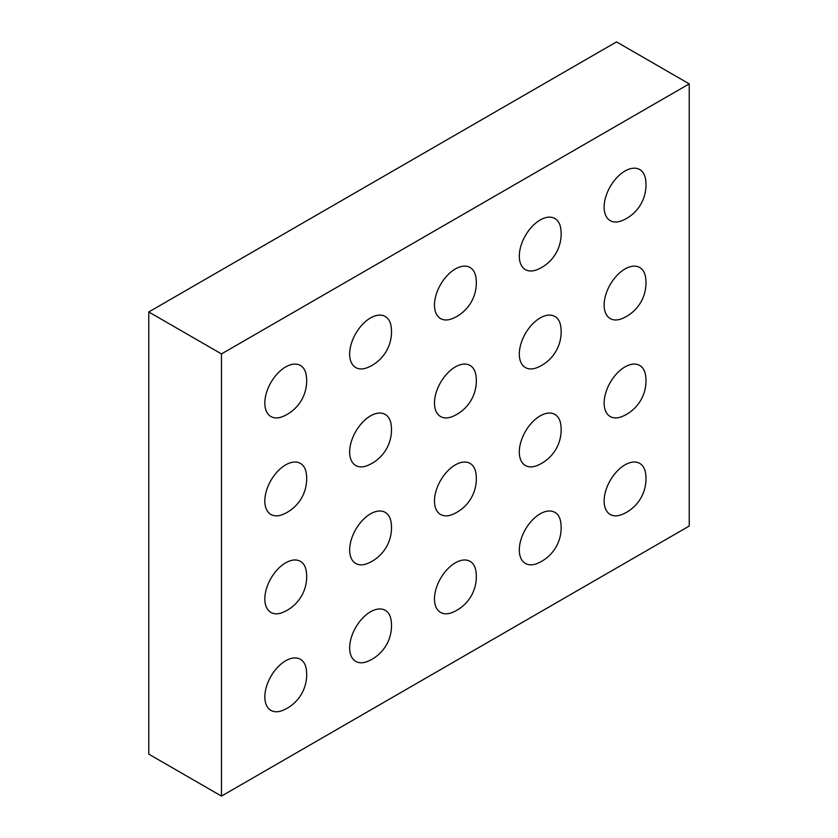 <?xml version="1.0" encoding="UTF-8"?>
<svg xmlns="http://www.w3.org/2000/svg" width="838" height="838" viewBox="0 0 838 838"><rect width="100%" height="100%" fill="white"/><g stroke="black" fill="none" stroke-linecap="round" stroke-linejoin="round"><path stroke-width="1.26" d="M285.685 660.763A29.498 17.032 120 0 0 264.881 695.079A29.498 17.032 120 0 0 282.616 710.435A38.558 38.558 0 0 0 306.31 669.394A29.498 17.032 120 0 0 285.685 660.763M455.338 562.822A29.498 17.032 120 0 0 434.534 597.127A29.498 17.032 120 0 0 452.269 612.484A38.558 38.558 0 0 0 475.963 571.453A29.498 17.032 120 0 0 455.338 562.822M285.685 562.811A29.498 17.032 120 0 0 264.881 597.127A29.498 17.032 120 0 0 282.616 612.484A38.558 38.558 0 0 0 306.31 571.453A29.498 17.032 120 0 0 285.685 562.811M455.338 464.87A29.498 17.032 120 0 0 434.534 499.186A29.498 17.032 120 0 0 452.269 514.542A38.558 38.558 0 0 0 475.963 473.501A29.498 17.032 120 0 0 455.338 464.87M285.685 464.87A29.498 17.032 120 0 0 264.881 499.186A29.498 17.032 120 0 0 282.616 514.542A38.558 38.558 0 0 0 306.31 473.501A29.498 17.032 120 0 0 285.685 464.87M455.338 366.918A29.498 17.032 120 0 0 434.534 401.234A29.498 17.032 120 0 0 452.269 416.591A38.558 38.558 0 0 0 475.963 375.55A29.498 17.032 120 0 0 455.338 366.918M624.98 171.025A29.498 17.032 120 0 0 604.188 205.341A29.498 17.032 120 0 0 621.922 220.698A38.558 38.558 0 0 0 645.616 179.657A29.498 17.032 120 0 0 624.98 171.025M540.154 219.996A29.498 17.032 120 0 0 519.361 254.312A29.498 17.032 120 0 0 537.095 269.668A38.558 38.558 0 0 0 560.79 228.627A29.498 17.032 120 0 0 540.154 219.996M455.338 268.967A29.498 17.032 120 0 0 434.534 303.283A29.498 17.032 120 0 0 452.269 318.639A38.558 38.558 0 0 0 475.963 277.608A29.498 17.032 120 0 0 455.338 268.967M370.511 317.948A29.498 17.032 120 0 0 349.708 352.264A29.498 17.032 120 0 0 367.442 367.62A38.558 38.558 0 0 0 391.137 326.579A29.498 17.032 120 0 0 370.511 317.948M285.685 366.918A29.498 17.032 120 0 0 264.881 401.234A29.498 17.032 120 0 0 282.616 416.591A38.558 38.558 0 0 0 306.31 375.55A29.498 17.032 120 0 0 285.685 366.918M624.98 268.977A29.498 17.032 120 0 0 604.188 303.283A29.498 17.032 120 0 0 621.922 318.639A38.558 38.558 0 0 0 645.616 277.608A29.498 17.032 120 0 0 624.98 268.977M540.154 317.948A29.498 17.032 120 0 0 519.361 352.264A29.498 17.032 120 0 0 537.095 367.62A38.558 38.558 0 0 0 560.79 326.579A29.498 17.032 120 0 0 540.154 317.948M370.511 415.889A29.498 17.032 120 0 0 349.708 450.205A29.498 17.032 120 0 0 367.442 465.561A38.558 38.558 0 0 0 391.137 424.531A29.498 17.032 120 0 0 370.511 415.889M624.98 366.918A29.498 17.032 120 0 0 604.188 401.234A29.498 17.032 120 0 0 621.922 416.591A38.558 38.558 0 0 0 645.616 375.55A29.498 17.032 120 0 0 624.98 366.918M540.154 415.899A29.498 17.032 120 0 0 519.361 450.205A29.498 17.032 120 0 0 537.095 465.561A38.558 38.558 0 0 0 560.79 424.531A29.498 17.032 120 0 0 540.154 415.899M370.511 513.841A29.498 17.032 120 0 0 349.708 548.157A29.498 17.032 120 0 0 367.442 563.513A38.558 38.558 0 0 0 391.137 522.472A29.498 17.032 120 0 0 370.511 513.841M624.98 464.87A29.498 17.032 120 0 0 604.188 499.186A29.498 17.032 120 0 0 621.922 514.542A38.558 38.558 0 0 0 645.616 473.501A29.498 17.032 120 0 0 624.98 464.87M540.154 513.841A29.498 17.032 120 0 0 519.361 548.157A29.498 17.032 120 0 0 537.095 563.513A38.558 38.558 0 0 0 560.79 522.472A29.498 17.032 120 0 0 540.154 513.841M370.511 611.792A29.498 17.032 120 0 0 349.708 646.108A29.498 17.032 120 0 0 367.442 661.465A38.558 38.558 0 0 0 391.137 620.424A29.498 17.032 120 0 0 370.511 611.792M689.234 83.873L616.527 41.9L148.766 311.956L148.766 754.127L221.473 796.1L689.234 526.044L689.234 83.873L221.473 353.929L148.766 311.956M221.473 353.929L221.473 796.1"/></g></svg>

